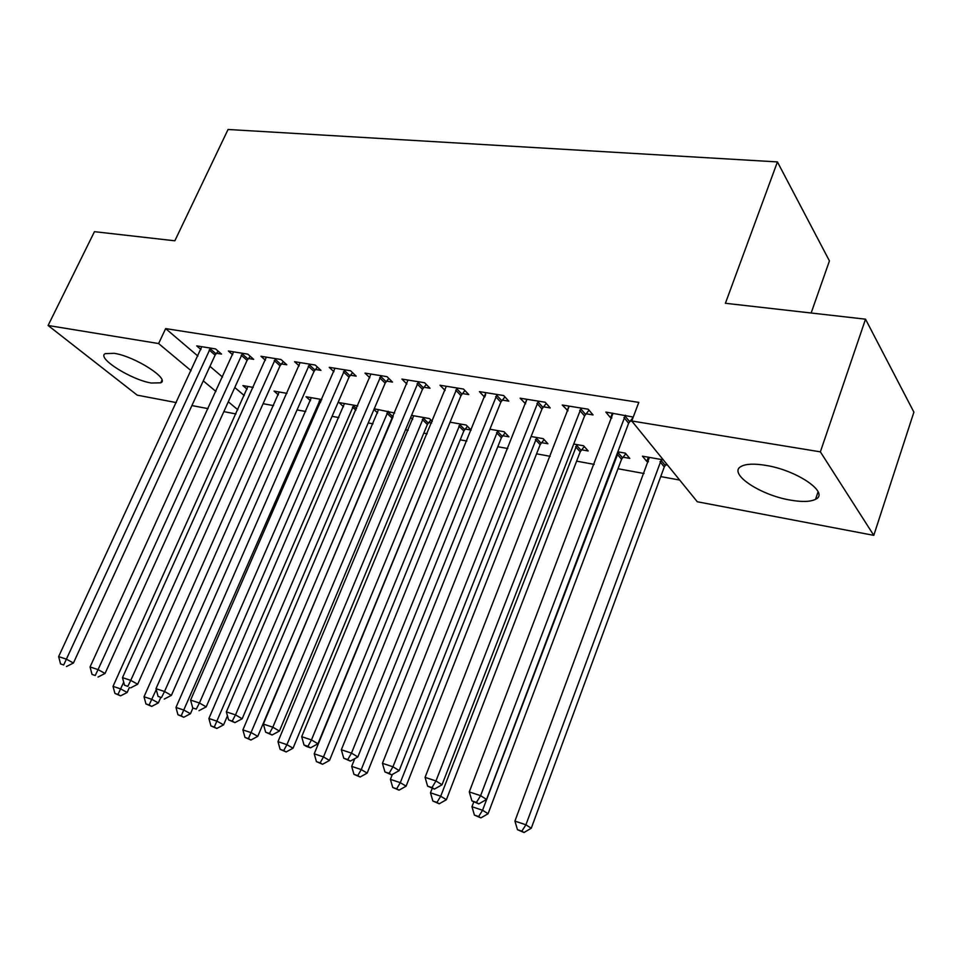 <?xml version="1.0" encoding="UTF-8"?>
<svg xmlns="http://www.w3.org/2000/svg" width="962" height="962" viewBox="0 0 962 962"><rect width="100%" height="100%" fill="white"/><g stroke="black" fill="none" stroke-linecap="round" stroke-linejoin="round"><path stroke-width="1.44" d="M114.213 353.319C134.752 356.325 170.238 379.028 160.774 382.804L151.359 383.032C131.181 379.882 96.2 357.804 105.267 353.631L114.213 353.319M765.644 465.355C797.113 470.19 830.038 492.977 815.535 499.314C810.353 501.887 801.911 502.14 790.199 500.072C759.523 494.985 727.284 473.076 741.353 466.317C746.187 463.828 754.28 463.504 765.644 465.355M263.107 403.703L273.557 405.615M297.054 409.92L305.736 411.508M332.07 416.342L338.864 417.58M368.205 422.955L372.991 423.833M405.507 429.798L408.153 430.279M423.785 433.153L427.176 433.766M460.221 439.826L466.81 441.041M497.799 446.717L507.804 448.545M536.58 453.823L550.228 456.325M576.623 461.159L594.167 464.381M617.989 468.747L644.035 473.52M660.738 476.587L679.677 480.05M235.955 413.949L223.833 411.64M208.081 408.646L191.895 405.567M176.323 402.597L137.217 395.154L48.1 325.481L158.61 343.554L191.101 370.707M811.146 313.011L829.436 260.906L777.428 161.917L228.054 129.485L174.844 240.801L94.456 231.674L48.1 325.481M777.428 161.917L725.408 303.283L865.523 319.18L913.9 412.145L873.785 535.353L697.282 501.755L631.769 420.983L820.37 451.851L873.785 535.353M278.343 394.865L274.05 391.089L286.965 393.374M248.412 358.501L253.679 359.355L247.811 354.148L228.367 350.998L232.684 354.786M343.542 406.734L339.021 402.573L357.744 405.88M315.356 369.456L320.947 370.37L315.247 365.055L294.588 361.712L299.146 365.897M432.311 421.368L429.461 418.554L411.544 415.38M431.625 423.027L428.703 422.51M412.722 419.372L410.702 417.412M386.544 381.12L392.508 382.094L387.001 376.659L364.995 373.1L369.817 377.765M502.729 435.714L508.934 436.82L504.088 431.734L489.911 429.232M462.409 393.542L468.771 394.576L463.492 389.045L440.019 385.245L445.105 390.476M581.565 449.783L588.179 450.962L583.609 445.779L573.713 444.035M543.41 406.806L550.204 407.912L545.226 402.26L520.129 398.196L525.601 403.884M667.568 465.115L665.692 464.79M648.424 461.7L646.789 461.411L642.436 456.168L663.299 459.86M633.261 417.063L605.832 412.073L610.593 417.809L611.844 418.013M632.046 421.32L630.098 420.995M631.769 420.983L638.792 402.393L165.656 328.607L197.883 356.06M209.944 366.342L222.511 377.056M234.788 387.506L244.252 395.574M586.014 413.78L593.049 414.935L588.215 409.223L562.241 405.014L567.977 410.822M622.931 457.154L629.761 458.381L625.348 453.15L617.832 451.827M502.236 400.06L508.802 401.142L503.667 395.538L479.413 391.618L484.62 397.174L485.654 394.624M541.522 442.628L547.919 443.771L543.205 438.648L531.096 436.507M423.869 387.229L430.014 388.239L424.627 382.756L401.912 379.076L406.854 384.018M465.151 429.004L471.152 430.086L466.197 425.036L450.084 422.198M350.396 375.192L356.168 376.142L350.565 370.767L329.244 367.316L333.922 371.741M394.624 413.011L374.242 408.79M377.609 412.951L373.941 409.487M281.373 363.889L286.808 364.778L281.012 359.511L260.979 356.277L265.416 360.257M310.473 400.709L306.06 396.753L321.789 399.531M216.414 353.258L221.525 354.088L215.596 348.929L196.717 345.875L200.926 349.495M247.126 389.201L242.941 385.594L253.186 387.409M203.259 380.868L215.933 391.462M228.307 401.791L237.842 409.764M865.523 319.18L820.37 451.851M165.656 328.607L158.61 343.554M612.385 413.131L610.593 417.809M648.34 457.215L646.789 461.411M568.963 406.108L567.171 410.69M526.839 399.699L525.204 403.824M625.42 415.235L480.603 795.658L469.288 791.93L613.034 413.239M633.152 417.352L628.631 423.244L486.519 799.458L480.603 795.658L476.43 802.392L471.909 800.889L478.811 803.907L476.43 802.392M478.811 803.907L486.519 799.458M469.288 791.93L471.909 800.889M649.41 457.407L514.923 821.115L525.913 824.795L531.264 828.246L664.285 466.931L666.498 463.804M521.849 831.156L517.46 829.665L524.001 832.515L521.849 831.156L525.913 824.795L661.411 459.523M517.46 829.665L514.923 821.115M531.264 828.246L524.001 832.515M581.156 408.08L435.966 780.952L425.072 777.356L569.191 406.144M589.021 410.173L584.559 415.981L442.039 784.776L435.966 780.952L431.974 787.589L427.609 786.146L434.415 789.105L431.974 787.589M434.415 789.105L442.039 784.776M425.072 777.356L427.609 786.146M538.395 401.154L392.953 766.774L382.443 763.311L526.839 399.29M546.248 403.415L541.979 408.97L399.182 770.61L392.953 766.774L389.117 773.328L384.92 771.933L391.618 774.855L389.117 773.328M391.618 774.855L399.182 770.61M382.443 763.311L384.92 771.933M473.737 802.043L471.957 806.709L482.563 810.257L488.083 813.732L621.548 459.271L625.817 453.703M478.655 816.534L474.422 815.103L480.88 817.904L478.655 816.534L482.563 810.257L618.494 451.948M474.422 815.103L471.957 806.709M488.083 813.732L480.88 817.904M432.203 788.371L430.483 792.796L440.716 796.223L446.38 799.723L580.194 451.851L584.271 446.536M436.964 802.416L432.876 801.033L439.237 803.799L436.964 802.416L440.716 796.223L576.984 444.612M432.876 801.033L430.483 792.796M446.38 799.723L439.237 803.799M497.077 394.468L351.479 753.114L341.342 749.771L485.906 392.664M504.906 396.885L500.817 402.188L357.84 756.962L351.479 753.114L347.799 759.571L343.747 758.224L350.348 761.098L347.799 759.571M350.348 761.098L357.84 756.962M341.342 749.771L343.747 758.224M457.118 388.011L311.46 739.922L301.683 736.7L446.308 386.255M464.923 390.536L461.002 395.622L317.941 743.782L311.46 739.922L307.924 746.296L304.016 744.997L306.613 746.524L310.522 747.823L307.924 746.296M310.522 747.823L317.941 743.782M301.683 736.7L304.016 744.997M392.364 774.434L390.416 779.364L400.3 782.671L406.096 786.182L540.163 444.672L544.071 439.586M396.693 788.792L392.736 787.457L399.014 790.175L396.693 788.792L400.3 782.671L536.796 437.506M392.736 787.457L390.416 779.364M406.096 786.182L399.014 790.175M354.81 758.633L351.683 766.377L361.243 769.576L367.159 773.099L501.394 437.722L505.146 432.84M357.768 775.612L353.944 774.326L360.137 777.007L357.768 775.612L361.243 769.576L497.883 430.639M353.944 774.326L351.683 766.377M367.159 773.099L360.137 777.007M418.458 381.758L272.835 727.188L263.384 724.073L407.996 380.062M426.25 384.391L422.474 389.285L279.413 731.06L272.835 727.188L269.42 733.477L265.644 732.226L272.066 735.016L269.42 733.477M272.066 735.016L279.413 731.06M263.384 724.073L265.644 732.226M449.951 422.522L314.225 753.811L323.472 756.914L329.497 760.449L463.816 430.988L467.424 426.286M320.13 762.878L316.426 761.627L322.547 764.273L320.13 762.878L323.472 756.914L460.173 423.977M316.426 761.627L314.225 753.811M329.497 760.449L322.547 764.273M381.024 375.697L235.51 714.898L226.371 711.88L370.899 374.062M388.804 378.439L385.173 383.141L242.183 718.758L235.51 714.898L232.227 721.103L228.571 719.889L234.908 722.63L232.227 721.103M234.908 722.63L242.183 718.758M226.371 711.88L228.571 719.889M413.72 415.764L277.982 741.654L286.929 744.66L293.049 748.208L427.393 424.458L430.868 419.937M283.706 750.54L280.122 749.338L286.159 751.947L283.706 750.54L286.929 744.66L423.617 417.52M280.122 749.338L277.982 741.654M293.049 748.208L286.159 751.947M344.769 369.829L199.423 703.006L190.596 700.096L334.956 368.242M352.537 372.655L349.026 377.188L206.193 706.866L199.423 703.006L196.272 709.126L192.737 707.948L196.272 709.126M198.99 710.665L206.193 706.866M190.596 700.096L192.737 707.948M378.571 409.559L242.893 729.893L251.563 732.803L257.768 736.351L393.193 416.402M248.449 738.612L244.985 737.433L250.938 740.018L248.449 738.612L388.167 411.255M244.985 737.433L242.893 729.893M257.768 736.351L250.938 740.018M309.632 364.141L164.526 691.51L155.988 688.684L300.12 362.602M317.388 367.051L314.009 371.416L171.38 695.37L164.526 691.51L161.496 697.546L158.081 696.416L161.496 697.546M164.237 699.085L171.38 695.37M155.988 688.684L158.081 696.416M344.456 403.535L208.898 718.494L217.292 721.308L223.581 724.867L227.465 715.824M214.285 727.056L210.931 725.913L216.811 728.462L214.285 727.056L353.775 405.182M210.931 725.913L208.898 718.494M223.581 724.867L216.811 728.462M275.577 358.634L130.76 680.374L122.487 677.645L266.342 357.142M283.309 361.604L280.038 365.825L137.674 684.235L130.76 680.374L127.838 686.351L124.531 685.245L127.838 686.351M130.604 687.878L137.674 684.235M122.487 677.645L124.531 685.245M311.339 397.679L175.962 707.443L184.091 710.172L190.452 713.732L192.929 708.056M181.193 715.848L177.946 714.742L183.754 717.255L181.193 715.848L320.382 399.278M177.946 714.742L175.962 707.443M190.452 713.732L183.754 717.255M242.532 353.282L98.064 669.6L90.055 666.967L233.586 351.839M250.252 356.313L247.09 360.389L105.038 673.46L98.064 669.6L95.238 675.492L92.039 674.434L95.238 675.492M98.04 677.032L105.038 673.46M90.055 666.967L92.039 674.434M279.172 392.003L144.011 696.741L151.912 699.386L158.333 702.933L160.594 697.823M149.11 704.99L145.947 703.919L151.683 706.397L149.11 704.99L156.241 689.622M145.947 703.919L144.011 696.741M158.333 702.933L151.683 706.397M210.474 348.1L66.39 659.162L58.634 656.601L201.779 346.693M218.182 351.178L215.115 355.122L73.425 663.022L66.39 659.162L63.672 664.982L60.57 663.948L63.672 664.982M66.486 666.522L73.425 663.022M58.634 656.601L60.57 663.948M247.919 386.483L113.023 686.351L120.683 688.912L127.176 692.472L129.401 687.481M117.977 694.456L114.923 693.422L120.587 695.863L117.977 694.456L123.713 682.19M114.923 693.422L113.023 686.351M127.176 692.472L120.587 695.863M624.903 415.861L629.593 421.621M623.941 417.496L628.631 423.244M664.285 466.931L660.004 461.688M665.199 465.38L660.918 460.113M580.651 408.682L585.509 414.382M579.689 410.293L584.559 415.981M537.902 401.755L542.917 407.395M536.952 403.331L541.979 408.97M621.548 459.271L617.099 454.064M622.45 457.732L618.013 452.525M580.194 451.851L575.601 446.693M581.096 450.348L576.503 445.178M496.584 395.057L501.743 400.649M495.646 396.609L500.817 402.188M456.637 388.588L461.928 394.119M455.699 390.103L461.002 395.622M540.163 444.672L535.425 439.562M541.053 443.193L536.327 438.071M501.394 437.722L496.524 432.659M502.272 436.267L497.414 431.192M417.977 382.323L423.388 387.794M417.051 383.814L422.474 389.285M463.816 430.988L458.838 425.962M464.694 429.557L459.716 424.519M380.555 376.25L386.075 381.673M379.641 377.729L385.173 383.141M427.393 424.458L422.294 419.468M428.258 423.039L423.172 418.049M344.3 370.382L349.927 375.745M343.398 371.825L349.026 377.188M392.051 418.121L386.868 413.179M392.917 416.726L387.722 411.784M309.175 364.682L314.899 369.997M308.285 366.113L314.009 371.416M355.88 410.221L352.477 407.07M356.541 408.682L353.343 405.699M275.12 359.163L280.928 364.43M274.23 360.57L280.038 365.825M320.526 402.429L319.107 401.142M321.188 400.913L319.949 399.795M242.087 353.812L247.968 359.018M241.209 355.194L247.09 360.389M210.029 348.617L215.981 353.775M209.163 349.976L215.115 355.122M160.774 382.804L161.965 380.255M815.535 499.314L818.085 491.774"/></g></svg>
